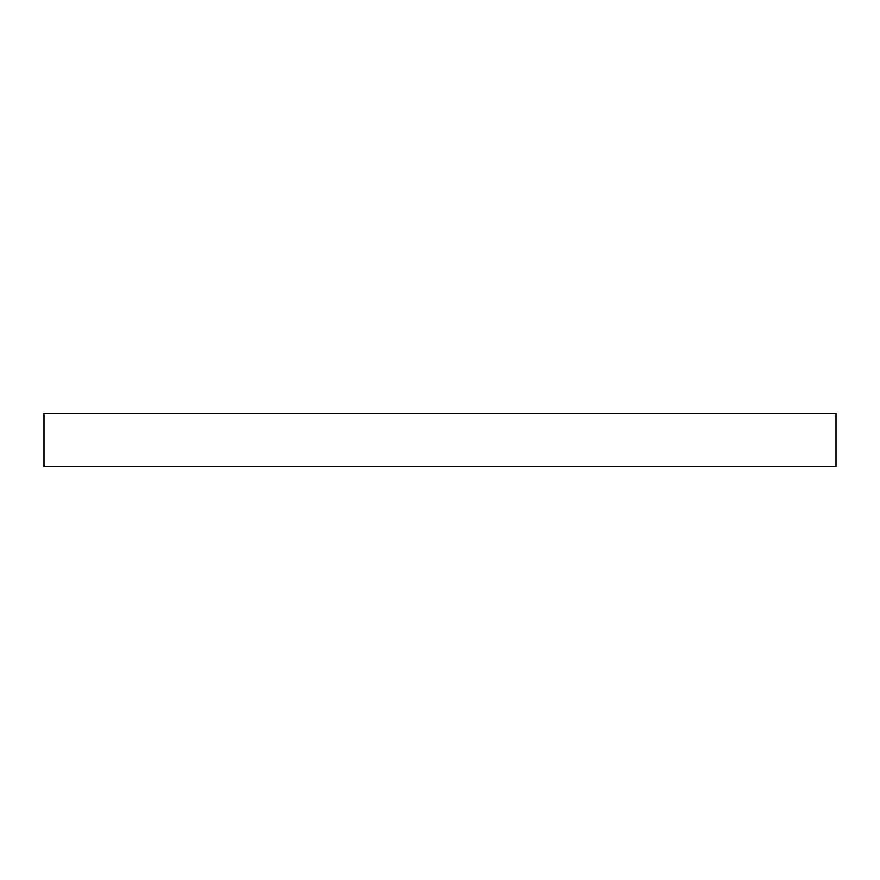 <?xml version="1.0" encoding="UTF-8"?>
<svg xmlns="http://www.w3.org/2000/svg" width="880" height="880" viewBox="0 0 880 880"><rect width="100%" height="100%" fill="white"/><g stroke="black" fill="none" stroke-linecap="round" stroke-linejoin="round"><path stroke-width="1.32" d="M440 413.6L836 413.6L836 466.4L44 466.4L44 413.6L440 413.6"/></g></svg>
